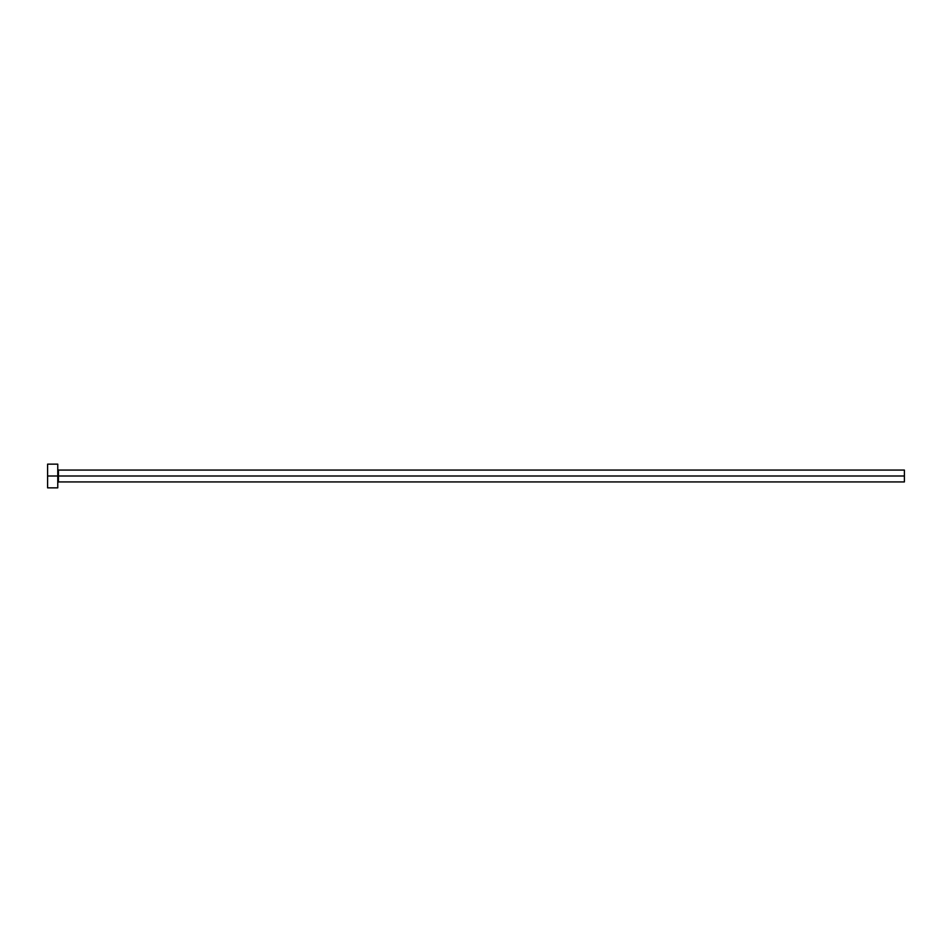 <?xml version="1.0" encoding="UTF-8"?>
<svg xmlns="http://www.w3.org/2000/svg" width="952" height="952" viewBox="0 0 952 952"><rect width="100%" height="100%" fill="white"/><g stroke="black" fill="none" stroke-linecap="round" stroke-linejoin="round"><path stroke-width="0.71" stroke-dasharray="4.76 3.57" d="M57.763 476L57.763 487.852L57.763 476L47.6 476L57.763 476L57.763 464.148L57.763 476M58.441 476L58.441 470.074L58.441 476L904.4 476L904.4 481.926L904.4 476L58.441 476L58.441 481.926L58.441 476M47.6 487.852L47.6 464.148L47.6 487.852M904.4 470.074L904.4 476L904.4 470.074"/><path stroke-width="1.43" d="M47.6 487.852L47.6 464.148L47.6 476L904.4 476L904.4 481.926L904.4 476L58.441 476L58.441 470.074L58.441 476L47.6 476L47.6 487.852L57.763 487.852L57.763 464.148L57.763 487.852M57.763 482.604L58.441 481.926L58.441 476L58.441 481.926L904.4 481.926M904.4 476L904.4 470.074L904.4 476M904.4 470.074L58.441 470.074L57.763 469.395M47.6 464.148L57.763 464.148"/></g></svg>
